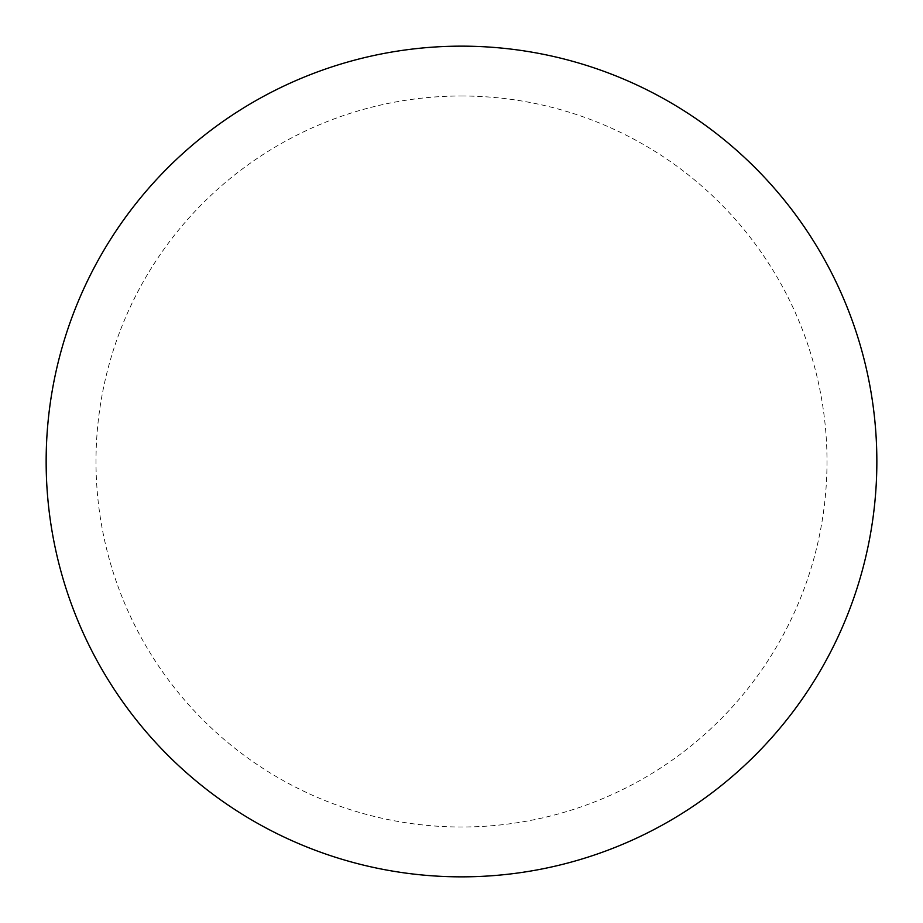 <?xml version="1.0" encoding="UTF-8"?>
<svg xmlns="http://www.w3.org/2000/svg" width="923" height="923" viewBox="0 0 923 923"><rect width="100%" height="100%" fill="white"/><g stroke="black" fill="none" stroke-linecap="round" stroke-linejoin="round"><path stroke-width="0.69" stroke-dasharray="4.62 3.46" d="M461.5 46.15A415.35 415.35 0 0 1 876.85 461.5A415.35 415.35 0 0 1 461.5 876.85A415.35 415.35 0 0 1 46.15 461.5A415.35 415.35 0 0 1 461.5 46.15A415.35 415.35 0 0 1 876.85 461.5A415.35 415.35 0 0 1 461.5 876.85M46.15 461.5A415.35 415.35 0 0 0 461.5 876.85A415.35 415.35 0 0 0 876.85 461.5A415.35 415.35 0 0 0 461.5 46.15A415.35 415.35 0 0 0 46.15 461.5M461.5 95.992A365.508 365.508 0 0 1 827.008 461.5A365.508 365.508 0 0 1 461.5 827.008A365.508 365.508 0 0 1 95.992 461.5A365.508 365.508 0 0 1 461.5 95.992"/><path stroke-width="1.38" d="M461.5 46.15A415.35 415.35 0 0 1 876.85 461.5A415.35 415.35 0 0 1 461.5 876.85A415.35 415.35 0 0 1 46.15 461.5A415.35 415.35 0 0 1 461.5 46.15M46.15 461.5A415.35 415.35 0 0 0 461.5 876.85A415.35 415.35 0 0 0 876.85 461.5A415.35 415.35 0 0 0 461.5 46.15A415.35 415.35 0 0 0 46.15 461.5"/></g></svg>
